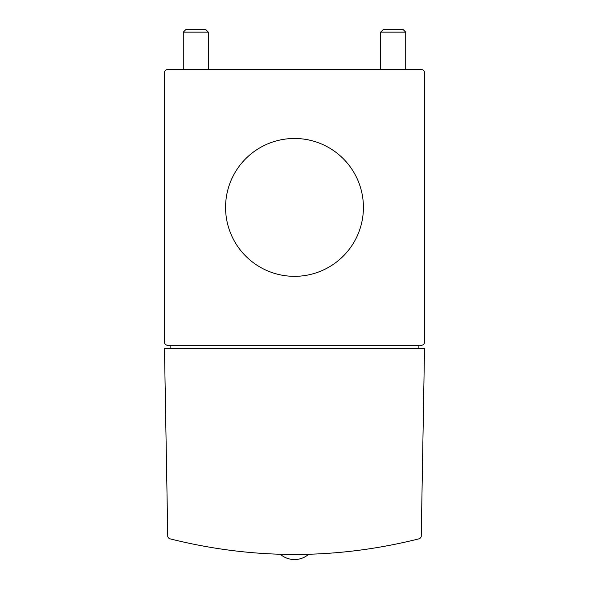 <?xml version="1.0" encoding="UTF-8"?>
<svg xmlns="http://www.w3.org/2000/svg" width="589" height="589" viewBox="0 0 589 589"><rect width="100%" height="100%" fill="white"/><g stroke="black" fill="none" stroke-linecap="round" stroke-linejoin="round"><path stroke-width="0.88" d="M421.385 69.554L167.615 69.554A3.136 3.136 0 0 0 164.478 72.683L164.478 342.121A3.136 3.136 0 0 0 167.615 345.257L421.385 345.257A3.136 3.136 0 0 0 424.522 342.121L424.522 72.683A3.136 3.136 0 0 0 421.385 69.554M169.183 538.618C252.725 559.734 336.275 559.734 419.817 538.618L421.231 536.829L424.522 348.386L164.478 348.386L167.769 536.829L169.183 538.618M225.572 207.402A68.928 68.928 0 0 0 328.964 267.097A68.928 68.928 0 0 0 328.964 147.714A68.928 68.928 0 0 0 225.572 207.402M418.882 348.386L418.882 345.257M170.118 345.257L170.118 348.386M424.522 342.121L424.522 72.683M182.023 69.554L167.615 69.554M164.478 72.683L164.478 342.121M380.656 32.145L405.718 32.145L403.031 29.45L383.351 29.45L380.656 32.145L380.656 69.554M405.718 32.145L405.718 69.554M183.282 32.145L208.344 32.145L205.649 29.45L185.969 29.45L183.282 32.145L183.282 69.554M208.344 32.145L208.344 69.554M280.401 554.337A21.683 21.683 0 0 0 308.599 554.337"/></g></svg>
